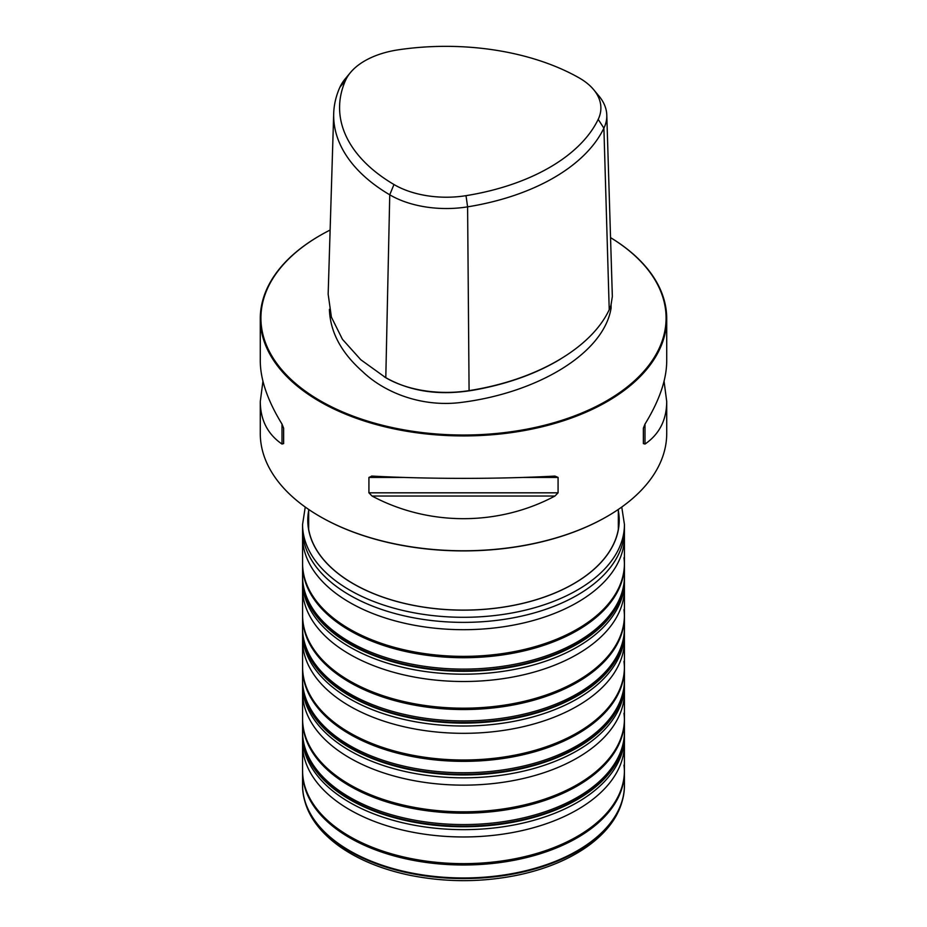 <?xml version="1.0" encoding="UTF-8"?>
<svg xmlns="http://www.w3.org/2000/svg" width="927" height="927" viewBox="0 0 927 927"><rect width="100%" height="100%" fill="white"/><g stroke="black" fill="none" stroke-linecap="round" stroke-linejoin="round"><path stroke-width="1.39" d="M606.976 516.524A202.584 116.953 180 0 1 606.745 516.663A202.584 116.953 180 0 1 320.255 516.663L320.255 516.663A202.584 116.953 180 0 1 320.024 516.524M262.944 381.275L260.278 401.507L260.278 433.43A203.222 117.335 0 0 0 319.792 516.397A203.222 117.335 0 0 0 607.208 516.397A203.222 117.335 0 0 0 666.722 433.43L666.722 401.507L664.056 381.275M330.128 230.035A202.584 116.953 180 0 0 320.255 235.365A202.584 116.953 180 0 0 318.981 400.024A202.584 116.953 180 0 0 604.161 402.237A202.584 116.953 180 0 0 610.545 237.625A203.222 117.335 180 0 1 666.722 318.598A203.222 117.335 180 0 1 541.275 426.999A203.222 117.335 180 0 1 319.803 401.565A203.222 117.335 180 0 1 260.278 318.598A203.222 117.335 180 0 1 319.792 235.632A203.222 117.335 180 0 1 320.024 235.504M260.278 401.507C260.406 420.012 267.66 434.195 282.005 444.056L283.627 443.581L283.627 428.181L282.005 424.091C267.66 400.707 260.406 379.688 260.278 361.055L260.278 318.598M666.722 318.598L666.722 361.055C666.594 379.688 659.34 400.707 644.995 424.091L643.373 428.181L643.373 443.581L644.995 444.056C659.34 434.195 666.594 420.012 666.722 401.507M372.063 476.084L368.923 477.428L368.923 492.828L372.063 496.038C428.575 526.223 498.425 526.223 554.937 496.038L558.077 492.828L558.077 477.428L554.937 476.084C498.425 479.132 428.575 479.132 372.063 476.084L371.565 476.072M643.373 443.581L643.373 428.181M329.409 309.305C330.139 331.947 341.24 352.735 362.7 371.692C382.712 390.951 418.378 406.988 458.726 402.735C536.142 393.708 603.674 353.929 611.078 308.158L611.078 304.971M333.697 113.546L328.158 294.172L331.414 317.15L342.434 339.294L360.812 359.757L385.794 377.729C396.014 383.697 408.065 387.903 421.947 390.337L426.86 391.101C440.997 392.99 455.076 392.828 469.085 390.615C536.049 380.209 591.206 348.367 609.224 309.699L610.963 305.354L612.341 296.466L606.791 115.075A79.258 45.759 180 0 1 603.894 128.158A196.072 113.198 180 0 1 467.602 206.848A79.258 45.759 180 0 1 389.746 194.809A196.072 113.198 180 0 1 333.697 113.546A196.072 113.198 180 0 1 339.861 87.312A79.258 45.759 180 0 1 345.134 78.946L350.476 72.526A73.349 42.352 0 0 0 345.586 80.267A190.162 109.792 0 0 0 393.975 184.519A73.349 42.352 0 0 0 466.014 195.667A190.162 109.792 0 0 0 598.205 119.351A73.349 42.352 0 0 0 593.686 89.687A73.349 42.352 0 0 0 578.9 77.752A190.162 109.792 0 0 0 398.332 49.815A73.349 42.352 0 0 0 350.476 72.526M593.686 89.687L599.016 96.107A79.258 45.759 180 0 1 606.791 115.075M618.332 511.217A155.632 89.849 180 0 1 530.221 601.426A155.632 89.849 180 0 1 353.454 583.778A155.632 89.849 180 0 1 308.668 511.217M618.332 510.65A155.724 89.907 180 0 1 530.696 601.356A155.724 89.907 180 0 1 353.384 583.825A155.724 89.907 180 0 1 308.668 510.65M621.75 507.034L624.439 524.485A160.939 92.92 180 0 1 624.439 524.497A160.939 92.92 180 0 1 524.995 610.244A160.939 92.92 180 0 1 349.699 590.082A160.939 92.92 180 0 1 302.561 524.497A160.939 92.92 180 0 1 302.561 524.485L305.25 507.034M624.439 577.857A160.939 92.92 180 0 1 624.439 578.158L624.427 529.502A160.927 92.909 180 0 1 463.5 622.376A160.927 92.909 180 0 1 302.573 529.502L302.561 524.497M624.427 536.826A160.927 92.909 180 0 1 463.5 629.688A160.927 92.909 180 0 1 302.573 536.826L302.573 529.502M624.404 563.477A160.904 92.897 180 0 1 463.5 656.362A160.904 92.897 180 0 1 302.596 563.477L302.573 536.826M623.952 557.834A160.904 92.897 180 0 1 624.404 564.149M624.404 564.821A160.904 92.897 180 0 1 463.5 657.718A160.904 92.897 180 0 1 302.596 564.821L302.596 563.477M624.427 577.173L624.439 577.567A160.939 92.92 180 0 1 463.5 670.684A160.939 92.92 180 0 1 302.561 577.567L302.573 577.173M624.439 578.158A160.939 92.92 180 0 1 463.5 671.287A160.939 92.92 180 0 1 302.561 578.158A160.939 92.92 180 0 1 302.561 577.857M624.439 629.676A160.939 92.92 180 0 1 624.439 629.978A160.939 92.92 180 0 1 463.5 723.106A160.939 92.92 180 0 1 302.561 629.978A160.939 92.92 180 0 1 302.561 629.676M624.427 579.34L624.439 629.387A160.939 92.92 180 0 1 463.5 722.504A160.939 92.92 180 0 1 302.561 629.387L302.561 629.978M623.952 609.653A160.904 92.897 180 0 1 624.404 615.968M624.404 616.629A160.904 92.897 180 0 1 463.5 709.537A160.904 92.897 180 0 1 302.596 616.629L302.561 628.993M624.404 615.296A160.904 92.897 180 0 1 463.5 708.182A160.904 92.897 180 0 1 302.596 615.296L302.596 616.629M624.427 588.645A160.927 92.909 180 0 1 463.5 681.507A160.927 92.909 180 0 1 302.573 588.645L302.596 615.296M624.427 581.322A160.927 92.909 180 0 1 463.5 674.196A160.927 92.909 180 0 1 302.573 581.322L302.573 588.645M624.427 575.18L624.439 576.304A160.939 92.92 180 0 1 624.439 576.316A160.939 92.92 180 0 1 524.995 662.063A160.939 92.92 180 0 1 349.699 641.89A160.939 92.92 180 0 1 302.561 576.316A160.939 92.92 180 0 1 302.561 576.304L302.573 575.18M624.427 734.752L624.427 744.103A160.927 92.909 180 0 1 463.5 836.965A160.927 92.909 180 0 1 302.573 744.103L302.561 785.436A160.939 92.92 180 0 1 302.561 785.134M624.427 736.78A160.927 92.909 180 0 1 463.5 829.653A160.927 92.909 180 0 1 302.573 736.78L302.573 744.103M624.427 730.638L624.439 731.762A160.939 92.92 180 0 1 624.439 731.774A160.939 92.92 180 0 1 524.995 817.521A160.939 92.92 180 0 1 349.699 797.347A160.939 92.92 180 0 1 302.561 731.774A160.939 92.92 180 0 1 302.561 731.762L302.573 730.638M624.439 785.134A160.939 92.92 180 0 1 624.439 785.436A160.939 92.92 180 0 1 463.5 878.564A160.939 92.92 180 0 1 302.561 785.436C303.036 808.715 315.412 829.074 339.676 846.525C358.471 859.711 381.565 869.225 408.934 875.076C445.864 882.608 482.735 882.504 519.526 874.752C546.594 868.808 569.375 859.259 587.903 846.108C611.797 828.738 623.975 808.518 624.439 785.436L624.439 784.833A160.939 92.92 180 0 1 463.5 877.962A160.939 92.92 180 0 1 302.561 784.833M623.952 765.111A160.904 92.897 180 0 1 624.404 771.426M624.427 744.103L624.404 772.087A160.904 92.897 180 0 1 463.5 864.995A160.904 92.897 180 0 1 302.596 772.087M624.404 770.754A160.904 92.897 180 0 1 463.5 863.64A160.904 92.897 180 0 1 302.596 770.754M624.439 681.496A160.939 92.92 180 0 1 624.439 681.797A160.939 92.92 180 0 1 463.5 774.926A160.939 92.92 180 0 1 302.561 681.797A160.939 92.92 180 0 1 302.561 681.496M624.427 631.113L624.439 681.206A160.939 92.92 180 0 1 463.5 774.323A160.939 92.92 180 0 1 302.561 681.206L302.561 681.797M623.952 661.472A160.904 92.897 180 0 1 624.404 667.788M624.404 668.448A160.904 92.897 180 0 1 463.5 761.357A160.904 92.897 180 0 1 302.596 668.448L302.561 680.8M624.404 667.116A160.904 92.897 180 0 1 463.5 760.001A160.904 92.897 180 0 1 302.596 667.116L302.596 668.448M624.427 640.464A160.927 92.909 180 0 1 463.5 733.327A160.927 92.909 180 0 1 302.573 640.464L302.596 667.116M624.427 633.141A160.927 92.909 180 0 1 463.5 726.015A160.927 92.909 180 0 1 302.573 633.141L302.573 640.464M624.427 627L624.439 628.124A160.939 92.92 180 0 1 624.439 628.135A160.939 92.92 180 0 1 524.995 713.883A160.939 92.92 180 0 1 349.699 693.709A160.939 92.92 180 0 1 302.561 628.135A160.939 92.92 180 0 1 302.561 628.124L302.573 627M624.439 733.315A160.939 92.92 180 0 1 624.439 733.616L624.427 692.284A160.927 92.909 180 0 1 463.5 785.146A160.927 92.909 180 0 1 302.573 692.284L302.573 682.979M624.404 718.935A160.904 92.897 180 0 1 463.5 811.82A160.904 92.897 180 0 1 302.596 718.935L302.573 692.284M623.952 713.292A160.904 92.897 180 0 1 624.404 719.607M624.404 720.267A160.904 92.897 180 0 1 463.5 813.176A160.904 92.897 180 0 1 302.596 720.267L302.596 718.935M624.439 732.62L624.439 733.014A160.939 92.92 180 0 1 463.5 826.142A160.939 92.92 180 0 1 302.561 733.014L302.561 732.62M624.439 733.616A160.939 92.92 180 0 1 463.5 826.745A160.939 92.92 180 0 1 302.561 733.616A160.939 92.92 180 0 1 302.561 733.315M624.427 678.819L624.439 679.943A160.939 92.92 180 0 1 624.439 679.954A160.939 92.92 180 0 1 524.995 765.702A160.939 92.92 180 0 1 349.699 745.528A160.939 92.92 180 0 1 302.561 679.954A160.939 92.92 180 0 1 302.561 679.943L302.573 678.819M624.427 692.284L624.427 684.96A160.927 92.909 180 0 1 463.5 777.834A160.927 92.909 180 0 1 302.573 684.96M372.063 496.038L554.937 496.038M368.923 492.828L558.077 492.828M368.923 477.428L403.708 477.428M523.292 477.428L558.077 477.428M644.995 444.056L644.995 424.091M282.005 424.091L282.005 444.056M384.311 376.849C410.082 391.797 440.464 396.119 475.447 389.815C508.32 383.732 536.675 373.477 560.511 359.062M466.014 195.667L467.602 206.848L469.085 390.615M393.975 184.519L389.746 194.809L385.794 377.729M598.205 119.351L603.894 128.158L609.224 309.699M339.861 87.312L345.586 80.267M624.427 529.502L624.439 524.497M302.561 578.158L302.596 564.821M624.439 628.993L624.439 629.978M302.573 579.34L302.573 581.322M302.573 734.752L302.573 736.78M624.404 772.087L624.439 784.833M624.439 680.8L624.439 681.797M302.573 631.113L302.573 633.141M302.561 733.616L302.596 720.267M624.427 684.96L624.427 682.979M618.332 529.282L618.332 509.421M308.668 529.282L308.668 509.421"/></g></svg>
